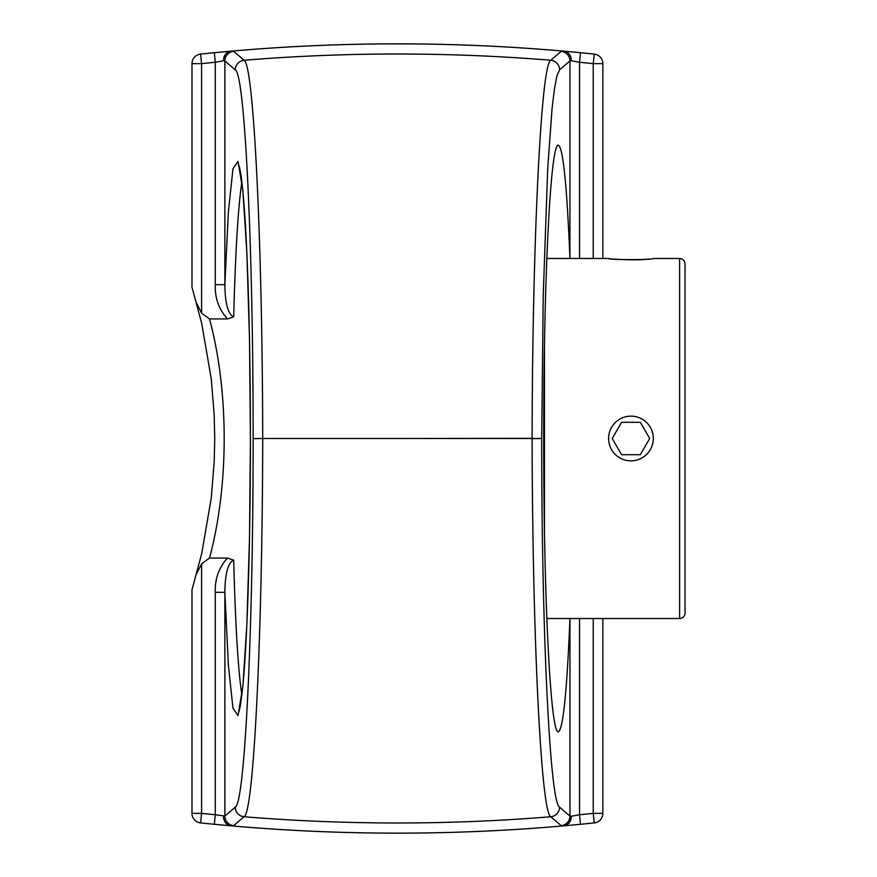 <?xml version="1.0" encoding="UTF-8"?>
<svg xmlns="http://www.w3.org/2000/svg" width="877" height="877" viewBox="0 0 877 877"><rect width="100%" height="100%" fill="white"/><g stroke="black" fill="none" stroke-linecap="round" stroke-linejoin="round"><path stroke-width="1.32" d="M235.255 807.125L224.874 816.07A9.614 9.592 49.5 0 0 233.644 825.63L244.08 816.75A1886.756 1886.756 0 0 0 550.745 816.75A9.614 9.592 -49.3 0 0 559.57 807.18C549.967 803.485 541.613 630.782 541.69 438.5L532.109 438.653C532.449 635.825 541.076 812.946 550.745 816.75L561.181 825.641A9.614 9.592 -49.5 0 0 569.951 816.07L569.951 618.526C566.937 691.767 563.089 729.521 558.364 731.78C550.526 735.069 543.543 595.264 543.707 438.5C543.543 281.736 550.526 141.931 558.364 145.22C563.089 147.479 566.937 185.233 569.929 258.474L569.951 60.93A9.614 9.592 -130.5 0 0 561.181 51.359L550.745 60.25C541.087 63.988 532.449 241.241 532.109 438.5M602.85 258.474L602.85 63.648A9.614 9.614 0 0 0 594.233 54.089A1896.918 1896.918 0 0 0 580.486 52.708L563.747 51.162M563.747 825.838L580.486 824.292A1896.918 1896.918 0 0 0 594.233 822.911A9.614 9.614 0 0 0 602.85 813.352L602.85 618.526M244.08 60.25A1886.756 1886.756 0 0 1 550.745 60.25A9.614 9.592 -130.7 0 1 559.57 69.82L556.972 75.707L554.439 88.84L552.017 108.967L547.719 168.362L543.214 295.955L541.69 438.5L262.716 438.5C262.376 241.603 253.749 63.922 244.08 60.25L233.644 51.359A9.614 9.603 130.5 0 0 224.863 60.93M561.181 825.641L563.878 825.816A9.614 8.255 -90.5 0 0 571.3 816.257L569.951 816.07L559.57 807.18M532.109 438.347L397.413 438.5M563.878 825.816L563.878 825.827A1896.907 1896.907 0 0 1 230.947 825.816L230.947 825.827A9.614 8.255 -89.5 0 1 223.525 816.257A9.614 8.255 95 0 0 230.947 825.827A1896.918 1896.918 0 0 0 563.878 825.827A9.614 8.255 -95 0 0 571.3 816.257L579.554 814.733L580.486 824.292A1896.918 1896.918 0 0 0 594.233 822.911L593.236 813.352L602.85 813.352M231.079 51.162L214.35 52.708A1896.918 1896.918 0 0 0 200.592 54.089A9.614 9.614 0 0 0 191.975 63.648L191.975 287.13L201.754 323.624L211.269 378.941L214.207 415.402L214.733 438.5L214.207 461.598L211.269 498.059L201.754 553.376L191.975 589.87L191.975 813.352A9.614 9.614 0 0 0 200.592 822.911A1896.918 1896.918 0 0 0 214.35 824.292L231.079 825.838M214.35 824.292L215.271 814.733A1887.304 1887.304 0 0 1 201.589 813.352L200.592 822.911A1896.918 1896.918 0 0 0 214.35 824.292M223.449 60.754L215.271 62.267L214.35 52.708A1896.918 1896.918 0 0 0 200.592 54.089L201.589 63.648A1887.304 1887.304 0 0 1 215.271 62.267L215.271 284.663L224.874 284.663L228.382 211.774L232.964 168.801L238.018 161.423L242.863 190.594L246.865 252.488L249.496 338.928L250.416 438.5L249.496 538.072L246.865 624.512L242.863 686.406L238.018 715.577L232.964 708.199L228.382 665.226L224.874 592.337L224.874 816.07L215.271 814.733L215.271 592.337L224.874 592.337C224.961 581.276 226.211 563.33 233.666 560.151L227.483 558.079L209.515 558.079C229.072 485.31 229.072 391.69 209.515 318.921L201.589 313.155L201.589 63.648L191.975 63.648M230.848 825.816L233.644 825.641M559.57 69.82L569.951 60.93L571.3 60.743A9.614 8.255 -89.5 0 0 563.878 51.184L561.181 51.359M580.486 52.708L579.554 62.267L571.3 60.743A9.614 8.255 -85 0 0 563.878 51.173A1896.918 1896.918 0 0 0 230.947 51.173A9.614 8.255 85 0 0 223.525 60.743A9.614 8.255 -90.5 0 1 230.947 51.184L230.947 51.184A1896.907 1896.907 0 0 1 563.878 51.184L564.086 51.184M244.08 816.75C253.749 813.023 262.376 635.803 262.716 438.5L253.135 438.653C253.212 630.969 244.847 803.562 235.255 807.18A9.614 9.592 49.3 0 0 244.08 816.75M235.255 69.82C244.869 73.383 253.223 246.634 253.135 438.653M233.644 51.359L230.848 51.184M223.525 60.743L224.874 60.93L235.255 69.875A9.614 9.592 -49.3 0 1 244.08 60.305M196.711 303.464L201.589 313.155M196.711 573.536L201.589 563.845L209.515 558.079M209.515 318.921L227.483 318.921L233.666 316.849C235.464 250.789 238.204 205.843 241.866 182.021M215.271 284.663C214.777 297.95 218.844 309.362 227.483 318.921M241.866 694.957C238.204 671.124 235.464 626.189 233.666 560.151M227.483 558.079C218.844 567.638 214.777 579.05 215.271 592.337M233.666 316.849C226.211 313.67 224.961 295.724 224.874 284.663L224.874 60.93M653.31 438.5A22.353 22.353 0 0 1 630.958 460.853A22.353 22.353 0 0 1 608.605 438.5A22.353 22.353 0 0 1 630.958 416.147A22.353 22.353 0 0 1 653.31 438.5M640.32 422.286L649.682 438.5L640.32 454.714L621.596 454.714L612.234 438.5L621.596 422.286L640.32 422.286L621.596 422.286L612.234 438.5M621.596 454.714L640.32 454.714L649.682 438.5M685.025 613.122L685.025 263.878C684.696 260.601 682.898 258.792 679.62 258.474L679.62 618.526A5.405 5.405 0 0 0 685.025 613.122M679.62 258.474L653.31 258.474C654.691 259.987 607.235 259.987 608.605 258.474C607.388 258.934 637.82 260.94 649.002 258.956M651.611 429.938L652.894 434.203M646.766 454.308L643.433 457.049M579.554 258.474L579.554 62.267A1887.304 1887.304 0 0 1 593.236 63.648L593.236 258.474M602.85 63.648L593.236 63.648L594.233 54.089M593.236 618.526L593.236 813.352A1887.304 1887.304 0 0 1 579.554 814.733L579.554 618.526M191.975 813.352L201.589 813.352L201.589 563.845M544.464 531.473L544.464 345.527M238.851 711.62C239.827 710.008 241.164 701.293 242.896 685.463C245.472 658.484 247.446 619.063 248.827 567.2C250.153 515.808 250.636 461.423 250.296 404.034C249.802 332.197 248.191 272.703 245.45 225.553C243.521 194.354 241.493 174.83 239.366 166.97L238.873 165.391M546.788 618.526L679.62 618.526M546.788 258.474L608.605 258.474"/></g></svg>
